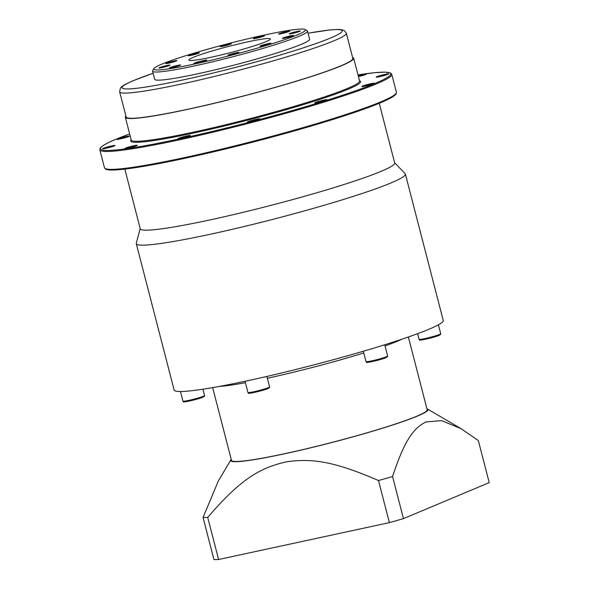 <?xml version="1.0" encoding="UTF-8"?>
<svg xmlns="http://www.w3.org/2000/svg" width="589" height="589" viewBox="0 0 589 589"><rect width="100%" height="100%" fill="white"/><g stroke="black" fill="none" stroke-linecap="round" stroke-linejoin="round"><path stroke-width="0.88" d="M218.6 559.506A147.405 11.309 165.5 0 1 213.94 559.55L203.058 517.466A147.405 11.309 -14.5 0 0 207.718 517.414L218.6 559.506L389.388 522.627A147.405 11.309 165.5 0 0 403.45 518.629L392.569 476.545A147.405 11.309 -14.5 0 1 378.506 480.543L389.388 522.627M231.227 459.427A101.919 7.819 -14.5 0 0 230.807 459.95A101.919 7.819 -14.5 0 0 303.843 449.444A101.919 7.819 -14.5 0 0 417.535 416.048A101.919 7.819 -14.5 0 0 427.562 409.068L460.937 428.593L478.327 440.535L489.216 482.619L403.45 518.629M460.937 428.593L441.566 420.627L425.987 421.952C413.029 428.306 404.26 441.198 392.569 476.545M427.562 409.068A101.919 7.819 -14.5 0 0 426.944 408.818M408.368 336.996L427.194 409.782A101.072 7.753 165.5 0 1 416.806 416.209A101.072 7.753 165.5 0 1 307.716 448.457A101.072 7.753 165.5 0 1 231.484 460.399L212.658 387.614M203.058 517.466L218.342 480.97L230.807 459.95M378.506 480.543C333.72 461.077 311.463 458.227 286.607 461.805C260.073 467.695 240.599 479.012 207.718 517.414M405.387 174.072L443.23 320.423A138.982 10.661 165.5 0 1 428.947 329.251A138.982 10.661 165.5 0 1 278.95 373.595A138.982 10.661 165.5 0 1 174.13 390.014L136.28 243.662A138.982 10.661 -14.5 0 0 241.1 227.244A138.982 10.661 -14.5 0 0 391.096 182.899A138.982 10.661 -14.5 0 0 405.387 174.072A138.982 10.661 -14.5 0 0 405.144 173.652L394.623 162.748M140.197 228.547L136.287 243.183A138.982 10.661 -14.5 0 0 136.28 243.662M379.25 103.289L394.682 162.962A131.399 10.079 165.5 0 1 381.171 171.311A131.399 10.079 165.5 0 1 239.355 213.233A131.399 10.079 165.5 0 1 140.256 228.76L124.824 169.087M125.877 115.989A117.925 9.049 -14.5 0 0 125.332 117.248A117.925 9.049 -14.5 0 0 214.271 103.318A117.925 9.049 -14.5 0 0 341.546 65.688A117.925 9.049 -14.5 0 0 353.665 58.193A117.925 9.049 -14.5 0 0 352.583 57.361M352.848 58.407A117.078 8.982 165.5 0 1 340.817 65.843A117.078 8.982 165.5 0 1 214.455 103.2A117.078 8.982 165.5 0 1 126.149 117.034L119.633 91.832A117.078 8.982 -14.5 0 0 207.939 77.998A117.078 8.982 -14.5 0 0 334.302 40.641A117.078 8.982 -14.5 0 0 346.332 33.198L352.848 58.407M307.51 31.099L309.608 39.227A80.016 6.14 165.5 0 1 301.384 44.315A80.016 6.14 165.5 0 1 215.022 69.848A80.016 6.14 165.5 0 1 154.671 79.301L152.566 71.166A80.016 6.14 -14.5 0 0 212.923 61.712A80.016 6.14 -14.5 0 0 299.286 36.179A80.016 6.14 -14.5 0 0 307.51 31.099A80.016 6.14 -14.5 0 0 307.163 30.702L305.117 29.502A78.337 6.008 -14.5 0 0 243.515 39.831A78.337 6.008 -14.5 0 0 161.828 64.142A78.337 6.008 -14.5 0 0 153.891 68.611A78.337 6.008 -14.5 0 0 210.023 60.534A78.337 6.008 -14.5 0 0 297.408 34.869A78.337 6.008 -14.5 0 0 305.117 29.502M153.891 68.611L152.684 70.651A80.016 6.14 -14.5 0 0 152.566 71.166M194.503 63.06A6.737 0.515 165.5 0 1 201.777 60.91A6.737 0.515 165.5 0 1 206.864 60.115A6.737 0.515 165.5 0 1 206.165 60.542A6.737 0.515 165.5 0 1 198.898 62.692A6.737 0.515 165.5 0 1 193.81 63.487A6.737 0.515 165.5 0 1 194.503 63.06M170.147 67.521A5.728 0.442 165.5 0 1 176.332 65.696A5.728 0.442 165.5 0 1 180.646 65.018A5.728 0.442 165.5 0 1 180.057 65.379A5.728 0.442 165.5 0 1 173.88 67.205A5.728 0.442 165.5 0 1 169.558 67.882A5.728 0.442 165.5 0 1 170.147 67.521M166.348 63.163A5.728 0.442 165.5 0 1 172.533 61.337A5.728 0.442 165.5 0 1 176.855 60.66A5.728 0.442 165.5 0 1 176.266 61.028A5.728 0.442 165.5 0 1 170.081 62.854A5.728 0.442 165.5 0 1 165.759 63.531A5.728 0.442 165.5 0 1 166.348 63.163M188.804 55.329A5.728 0.442 165.5 0 1 194.981 53.503A5.728 0.442 165.5 0 1 199.303 52.826A5.728 0.442 165.5 0 1 198.714 53.194A5.728 0.442 165.5 0 1 192.537 55.02A5.728 0.442 165.5 0 1 188.215 55.697A5.728 0.442 165.5 0 1 188.804 55.329M220.86 46.222A5.728 0.442 165.5 0 1 227.045 44.396A5.728 0.442 165.5 0 1 231.367 43.719A5.728 0.442 165.5 0 1 230.778 44.079A5.728 0.442 165.5 0 1 224.593 45.913A5.728 0.442 165.5 0 1 220.271 46.59A5.728 0.442 165.5 0 1 220.86 46.222M253.94 38.278A5.728 0.442 165.5 0 1 260.124 36.452A5.728 0.442 165.5 0 1 264.446 35.774A5.728 0.442 165.5 0 1 263.857 36.143A5.728 0.442 165.5 0 1 257.673 37.968A5.728 0.442 165.5 0 1 253.351 38.646A5.728 0.442 165.5 0 1 253.94 38.278M279.179 33.632A5.728 0.442 165.5 0 1 285.356 31.806A5.728 0.442 165.5 0 1 289.678 31.129A5.728 0.442 165.5 0 1 289.089 31.489A5.728 0.442 165.5 0 1 282.904 33.323A5.728 0.442 165.5 0 1 278.59 34A5.728 0.442 165.5 0 1 279.179 33.632M289.803 33.521A5.728 0.442 165.5 0 1 295.98 31.696A5.728 0.442 165.5 0 1 300.302 31.018A5.728 0.442 165.5 0 1 299.713 31.386A5.728 0.442 165.5 0 1 293.536 33.212A5.728 0.442 165.5 0 1 289.214 33.89A5.728 0.442 165.5 0 1 289.803 33.521M282.97 37.983A5.728 0.442 165.5 0 1 289.155 36.157A5.728 0.442 165.5 0 1 293.477 35.48A5.728 0.442 165.5 0 1 292.888 35.848A5.728 0.442 165.5 0 1 286.703 37.674A5.728 0.442 165.5 0 1 282.381 38.351A5.728 0.442 165.5 0 1 282.97 37.983M260.522 45.824A5.728 0.442 165.5 0 1 266.699 43.991A5.728 0.442 165.5 0 1 271.021 43.314A5.728 0.442 165.5 0 1 270.432 43.682A5.728 0.442 165.5 0 1 264.255 45.508A5.728 0.442 165.5 0 1 259.933 46.185A5.728 0.442 165.5 0 1 260.522 45.824M228.458 54.932A5.728 0.442 165.5 0 1 234.643 53.106A5.728 0.442 165.5 0 1 238.957 52.428A5.728 0.442 165.5 0 1 238.376 52.789A5.728 0.442 165.5 0 1 232.191 54.615A5.728 0.442 165.5 0 1 227.869 55.292A5.728 0.442 165.5 0 1 228.458 54.932M193.17 57.376A42.114 3.232 165.5 0 1 238.626 43.939A42.114 3.232 165.5 0 1 270.388 38.962A42.114 3.232 165.5 0 1 266.066 41.635A42.114 3.232 165.5 0 1 220.61 55.079A42.114 3.232 165.5 0 1 188.841 60.049A42.114 3.232 165.5 0 1 193.17 57.376M159.523 67.625A5.728 0.442 165.5 0 1 165.7 65.799A5.728 0.442 165.5 0 1 170.022 65.121A5.728 0.442 165.5 0 1 169.433 65.489A5.728 0.442 165.5 0 1 163.256 67.315A5.728 0.442 165.5 0 1 158.934 67.993A5.728 0.442 165.5 0 1 159.523 67.625M219.358 386.413A101.072 7.753 -14.5 0 0 245.407 382.703M267.347 378.256A101.072 7.753 -14.5 0 0 363.774 352.951M385.044 345.934A101.072 7.753 -14.5 0 0 397.413 341.215A101.072 7.753 -14.5 0 0 401.919 339.198M366.005 361.594L366.446 362.161C364.746 363.457 380.936 359.857 386.097 357.641L387.547 356.706L387.65 355.999A11.176 0.854 165.5 0 1 386.502 356.706A11.176 0.854 165.5 0 1 374.435 360.277A11.176 0.854 165.5 0 1 366.005 361.594L363.332 351.235M385.986 357.678A10.337 0.795 165.5 0 1 375.002 360.932A10.337 0.795 165.5 0 1 367.05 362.22M419.081 339.308L419.515 339.875C417.815 341.171 434.005 337.571 439.173 335.355L440.616 334.419L440.719 333.713A11.176 0.854 165.5 0 1 439.571 334.419A11.176 0.854 165.5 0 1 427.511 337.99A11.176 0.854 165.5 0 1 419.081 339.308L417.623 333.683M439.055 335.391A10.337 0.795 165.5 0 1 428.078 338.646A10.337 0.795 165.5 0 1 420.119 339.934M182.951 401.116L183.385 401.683C181.684 402.979 197.875 399.379 203.036 397.163L204.486 396.228L204.589 395.521A11.176 0.854 165.5 0 1 203.441 396.235A11.176 0.854 165.5 0 1 191.381 399.798A11.176 0.854 165.5 0 1 182.951 401.116L180.462 391.516M202.925 397.2A10.337 0.795 165.5 0 1 191.948 400.461A10.337 0.795 165.5 0 1 183.989 401.75M247.94 392.502L248.374 393.069C246.681 394.365 262.871 390.765 268.032 388.549L269.482 387.614L269.585 386.899A11.176 0.854 165.5 0 1 268.437 387.614A11.176 0.854 165.5 0 1 256.37 391.177A11.176 0.854 165.5 0 1 247.94 392.502L245.039 381.274M267.914 388.585A10.337 0.795 165.5 0 1 256.937 391.84A10.337 0.795 165.5 0 1 248.978 393.128M380.391 102.803A149.93 11.5 165.5 0 1 231.168 147.589A149.93 11.5 165.5 0 1 108.251 169.72M396.404 92.252A150.769 11.566 165.5 0 1 380.906 101.831A150.769 11.566 165.5 0 1 218.18 149.937A150.769 11.566 165.5 0 1 104.467 167.747L99.843 149.864A150.769 11.566 -14.5 0 0 213.557 132.054A150.769 11.566 -14.5 0 0 376.283 83.94A150.769 11.566 -14.5 0 0 391.781 74.361L396.404 92.252L396.102 93.857C394.637 96.095 389.439 99.07 380.501 102.766C357.383 112.565 307.134 128.093 254.706 141.647C180.551 160.885 111.932 173.91 105.505 169.014L104.467 167.747M119.486 138.584A150.769 11.566 -14.5 0 0 117.675 139.321M129.654 133.946A149.93 11.5 -14.5 0 0 115.856 139.313A149.93 11.5 -14.5 0 0 180.448 138.658A149.93 11.5 -14.5 0 0 375.34 83.285A149.93 11.5 -14.5 0 0 357.987 74.899M359.496 80.722A118.764 9.115 165.5 0 1 348.371 89.108A118.764 9.115 165.5 0 1 213.557 128.571A118.764 9.115 165.5 0 1 131.163 139.777M248.035 121.636A6.398 0.493 165.5 0 1 256.355 119.272A6.398 0.493 165.5 0 1 259.116 119.243A6.398 0.493 165.5 0 1 250.789 121.606A6.398 0.493 165.5 0 1 248.035 121.636M315.365 102.508A6.398 0.493 165.5 0 1 323.685 100.145A6.398 0.493 165.5 0 1 326.439 100.115A6.398 0.493 165.5 0 1 318.119 102.479A6.398 0.493 165.5 0 1 315.365 102.508M362.515 86.053A6.398 0.493 165.5 0 1 370.834 83.69A6.398 0.493 165.5 0 1 373.595 83.667A6.398 0.493 165.5 0 1 365.268 86.031A6.398 0.493 165.5 0 1 362.515 86.053M376.85 76.688A6.398 0.493 165.5 0 1 385.177 74.324A6.398 0.493 165.5 0 1 387.93 74.295A6.398 0.493 165.5 0 1 379.611 76.658A6.398 0.493 165.5 0 1 376.85 76.688M358.2 75.716A6.398 0.493 165.5 0 1 364.79 74.177A6.398 0.493 165.5 0 1 365.614 74.523A6.398 0.493 165.5 0 1 358.436 76.629L365.754 74.538M117.601 138.938A6.398 0.493 165.5 0 1 125.928 136.567A6.398 0.493 165.5 0 1 128.682 136.545A6.398 0.493 165.5 0 1 120.362 138.908A6.398 0.493 165.5 0 1 117.601 138.938M103.266 148.303A6.398 0.493 165.5 0 1 111.586 145.939A6.398 0.493 165.5 0 1 114.347 145.91A6.398 0.493 165.5 0 1 106.02 148.273A6.398 0.493 165.5 0 1 103.266 148.303M125.582 148.075A6.398 0.493 165.5 0 1 133.902 145.711A6.398 0.493 165.5 0 1 136.663 145.682A6.398 0.493 165.5 0 1 128.336 148.053A6.398 0.493 165.5 0 1 125.582 148.075M178.57 138.319A6.398 0.493 165.5 0 1 186.89 135.956A6.398 0.493 165.5 0 1 189.651 135.926A6.398 0.493 165.5 0 1 181.324 138.29A6.398 0.493 165.5 0 1 178.57 138.319M353.665 58.193L359.555 80.958A117.925 9.049 165.5 0 1 347.436 88.453A117.925 9.049 165.5 0 1 220.161 126.083A117.925 9.049 165.5 0 1 131.222 140.013L131.295 139.887M119.633 91.832L120.399 88.151C121.047 87.253 121.746 85.663 133.276 80.656L153.118 73.279A113.714 8.725 -14.5 0 0 133.74 80.509A113.714 8.725 -14.5 0 0 182.73 80.016A113.714 8.725 -14.5 0 0 330.539 38.02A113.714 8.725 -14.5 0 0 308.062 33.227M251.4 121.474A5.559 0.427 165.5 0 1 255.972 120.289M318.73 102.346A5.559 0.427 165.5 0 1 323.302 101.161M365.879 85.891A5.559 0.427 165.5 0 1 370.452 84.706M380.222 76.518A5.559 0.427 165.5 0 1 384.794 75.34M358.429 76.599A5.559 0.427 165.5 0 1 362.478 75.569M120.973 138.768A5.559 0.427 165.5 0 1 125.545 137.583M106.631 148.133A5.559 0.427 165.5 0 1 111.203 146.956M128.947 147.913A5.559 0.427 165.5 0 1 133.519 146.727M181.935 138.15A5.559 0.427 165.5 0 1 186.507 136.972M387.65 355.999L384.742 344.756M440.719 333.713L438.415 324.804M204.589 395.521L202.955 389.204M269.585 386.899L266.876 376.43M357.987 74.891L374.405 72.705L385.059 72.123L390.735 73.102L391.781 74.361M129.654 133.939L115.738 139.35C106.808 143.046 101.602 146.013 100.137 148.251L99.843 149.864M131.222 140.013L125.332 117.248M308.054 33.205L329.619 29.973L338.211 29.45L341.37 29.656L344.278 30.569L346.332 33.198M259.248 119.265L258.998 119.28C256.09 120.62 245.878 122.652 247.829 122.085L248.043 122.166M326.578 100.137L326.328 100.152C323.42 101.492 313.208 103.524 315.152 102.957L315.365 103.031M373.728 83.682L373.478 83.697C370.569 85.044 360.358 87.069 362.309 86.502L362.522 86.583M388.07 74.317L387.82 74.332C384.904 75.672 374.692 77.704 376.643 77.13L376.857 77.211M128.822 136.56L128.571 136.582C125.663 137.922 115.444 139.946 117.395 139.379L117.609 139.46M114.48 145.932L114.229 145.947C111.321 147.287 101.109 149.319 103.06 148.745L103.274 148.826M136.795 145.704L136.545 145.719C133.637 147.066 123.425 149.091 125.369 148.524L125.582 148.605M189.783 135.941L189.533 135.963C186.625 137.303 176.413 139.328 178.364 138.761L178.577 138.842"/></g></svg>
